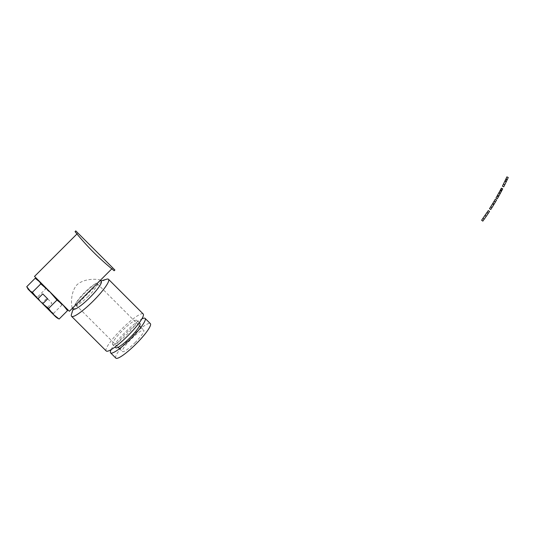 <?xml version="1.0" encoding="UTF-8"?>
<svg xmlns="http://www.w3.org/2000/svg" width="535" height="535" viewBox="0 0 535 535"><rect width="100%" height="100%" fill="white"/><g stroke="black" fill="none" stroke-linecap="round" stroke-linejoin="round"><path stroke-width="0.4" stroke-dasharray="2.67 2.01" d="M486.73 215.605L485.934 216.755M484.71 215.879L482.944 218.394L485.004 215.451L486.248 216.307L488.261 213.331M486.897 212.656L485.479 214.749M484.175 219.263L486.248 216.307L485.004 215.451M134.967 342.734A15.087 2.621 -45 0 0 143.781 330.209A15.087 2.621 -45 0 0 131.262 339.023A15.087 2.621 -45 0 0 122.441 351.548A15.087 2.621 -45 0 0 134.967 342.734M88.382 296.149A15.087 2.621 135 0 1 75.856 304.963A15.087 2.621 135 0 1 84.677 292.438A15.087 2.621 135 0 1 97.196 283.624A15.087 2.621 135 0 1 88.382 296.149M115.861 358.129A24.396 4.233 135 0 1 130.119 337.886A24.396 4.233 135 0 1 150.362 323.628M111.133 349.622A24.396 4.233 135 0 1 124.862 332.63A24.396 4.233 135 0 1 141.855 318.9M115.767 347.717A17.1 2.969 135 0 1 125.758 333.526A17.1 2.969 135 0 1 139.949 323.535M112.611 344.567A17.1 2.969 135 0 1 122.609 330.369A17.1 2.969 135 0 1 136.799 320.378A17.1 2.969 135 0 1 126.808 334.569A17.1 2.969 135 0 1 112.611 344.567L115.045 346.994M106.211 350.967A26.155 4.541 135 0 1 121.492 329.259A26.155 4.541 135 0 1 143.199 313.978M71.436 314.426A26.155 4.541 135 0 1 86.817 294.584A26.155 4.541 135 0 1 106.659 279.203M73.529 309.036A19.614 3.404 135 0 1 73.456 307.638A19.614 3.404 135 0 1 84.991 292.759A19.614 3.404 135 0 1 99.871 281.223A19.614 3.404 135 0 1 101.269 281.296M99.971 280.668L100.045 280.072C98.868 279.156 84.985 277.645 76.993 284.76C69.878 292.752 71.389 306.635 72.305 307.812L72.573 308.08M72.305 307.812L72.907 307.739M112.497 267.62L77.903 233.033L112.497 267.62M69.369 311.283L34.514 276.421M62.842 304.749L37.717 279.624L62.842 304.749M41.041 282.955L45.736 288.826L54.409 296.323L61.913 305.003L65.31 307.224M47.689 298.844L51.888 303.051L46.953 307.986L41.997 303.111L46.946 298.109L51.888 303.051M56.563 317.683L53.487 313.423L46.953 307.986M53.487 313.423L61.913 305.003M42.746 303.78L37.31 297.246L45.736 288.826M46.946 298.109L42.746 293.902M27.445 288.071L29.886 290.886M37.31 297.246L31.438 292.558L41.997 303.111M46.879 307.999L55.707 316.827M28.97 290.084L28.114 289.228M39.369 281.403L36.554 278.956M42.011 303.044L42.787 303.746M75.769 230.899L114.898 270.021M93.551 252.239C83.072 241.82 74.813 231.327 75.054 231.622C74.813 231.327 83.072 241.82 93.551 252.239C103.977 262.718 114.463 270.977 114.176 270.743C114.463 270.977 103.977 262.718 93.551 252.239M505.14 180.596L503.395 184.18A255.014 255.014 0 0 1 502.405 186.16L503.749 186.842A256.526 256.526 0 0 0 504.746 184.856L506.498 181.245M503.395 184.18L504.746 184.856M505.949 178.877L507.314 179.519M498.513 196.639A256.526 256.526 0 0 1 498.373 196.893A256.526 256.526 0 0 0 501.716 190.768L501.616 190.962M500.372 193.282L502.552 189.176A256.526 256.526 0 0 0 502.606 189.062L501.268 188.367L500.88 189.116M498.827 196.077L499.028 195.723M501.449 191.269L501.603 190.982A256.526 256.526 0 0 1 500.934 192.232M500.834 192.419A256.526 256.526 0 0 1 499.523 194.827M499.422 195.007A256.526 256.526 0 0 1 498.56 196.559M500.238 193.523L502.044 190.152M501.288 191.57L501.007 192.105M500.713 192.647L500.499 193.048L499.168 192.326L497.517 195.335M500.787 189.29L499.817 191.115M499.737 191.276L499.168 192.326M497.704 194.994L501.208 188.48A255.014 255.014 0 0 0 501.268 188.367L502.606 189.062M498.914 192.801L500.707 189.45M498.373 196.893L497.055 196.151A255.014 255.014 0 0 0 500.379 190.065M501.208 188.48L502.552 189.176M500.426 189.978L501.763 190.681M492.802 203.407L490.689 206.818A255.014 255.014 0 0 1 489.505 208.683L490.769 209.499A256.526 256.526 0 0 0 491.966 207.62L494.093 204.189M493.671 201.969L492.414 204.049L493.624 204.958M492.334 204.169L491.598 205.366M491.471 205.574L490.936 206.423M492.227 204.35L493.049 202.999M490.689 206.818L492.22 204.363L493.511 205.139L491.966 207.62L490.689 206.818M494.34 203.781L494.969 202.745M500.339 190.139L501.676 190.848M499.155 192.353L500.486 193.068M75.856 304.963L118.175 347.282M119.539 348.646L122.441 351.548M97.196 283.624L139.515 325.942M140.879 327.306L143.781 330.209M136.799 320.378L139.227 322.812M73.456 307.638L73.155 308.662M99.871 281.223L100.894 280.922M111.822 268.824L112.758 267.888M76.966 233.969L77.903 233.033"/><path stroke-width="0.8" d="M482.837 221.129L486.248 216.307L482.837 221.129L481.62 220.246L488.268 210.589L489.532 211.412L488.187 213.445M488.154 213.498L486.73 215.605M488.268 210.589L487.01 212.495L488.261 213.331L486.248 216.307L489.532 211.412M485.479 214.749L484.71 215.879M482.944 218.394L484.175 219.263L486.248 216.307L485.004 215.451L487.01 212.495L481.62 220.246M141.855 318.9A24.396 4.233 135 0 1 145.105 318.372L150.362 323.628A24.396 4.233 135 0 1 136.111 343.871A24.396 4.233 135 0 1 115.861 358.129L110.611 352.873A24.396 4.233 135 0 1 111.133 349.622M145.105 318.372A24.396 4.233 135 0 1 130.854 338.622A24.396 4.233 135 0 1 110.611 352.873M139.227 322.812L139.949 323.535A17.1 2.969 135 0 1 129.958 337.725A17.1 2.969 135 0 1 115.767 347.717L115.045 346.994M100.894 280.922L106.659 279.203A26.155 4.541 135 0 1 108.525 279.303L143.199 313.978A26.155 4.541 135 0 1 127.918 335.686A26.155 4.541 135 0 1 106.211 350.967L71.536 316.292A26.155 4.541 135 0 1 71.436 314.426L73.155 308.662M108.525 279.303A26.155 4.541 135 0 1 93.244 301.004A26.155 4.541 135 0 1 71.536 316.292M100.312 280.333L101.269 281.296A19.614 3.404 135 0 1 89.806 297.574A19.614 3.404 135 0 1 73.529 309.036L72.305 307.812M76.966 233.969L34.514 276.421L69.369 311.283L111.822 268.824M42.746 303.78L47.689 298.844L42.746 293.902L37.791 298.911L42.746 303.78M37.791 298.911L28.97 290.084M29.886 290.886L32.367 292.304L37.811 298.838M42.787 303.746L48.545 308.481L53.239 314.353L59.104 319.041L55.707 316.827L42.68 303.793M55.707 316.827L57.72 318.352M28.114 289.228L31.438 292.558L26.75 286.686L28.114 289.228M26.75 286.686L35.176 278.267L41.041 282.955M37.717 279.624L35.176 278.267M32.367 292.304L40.794 283.884L39.369 281.403M48.545 308.481L56.971 300.061L49.474 291.381L40.794 283.884M59.104 319.041L67.53 310.621L62.842 304.749L56.971 300.061M65.31 307.224L67.53 310.621M114.176 270.743L114.898 270.021L75.769 230.899L75.054 231.622M93.551 252.239C83.072 241.82 74.813 231.327 75.054 231.622C74.813 231.327 83.072 241.82 93.551 252.239C103.977 262.718 114.463 270.977 114.176 270.743C114.463 270.977 103.977 262.718 93.551 252.239M503.395 184.18L505.949 178.877A255.014 255.014 0 0 0 506.879 176.871L508.25 177.5L506.879 176.871L505.14 180.596L506.498 181.245L508.25 177.5A256.526 256.526 0 0 1 507.314 179.519L504.746 184.856A256.526 256.526 0 0 1 503.749 186.842L502.405 186.16A255.014 255.014 0 0 0 503.395 184.18L504.746 184.856M505.949 178.877L507.314 179.519M502.606 189.062L502.218 189.818M502.124 189.992L498.827 196.077M499.028 195.723L500.372 193.282M500.292 190.226A255.014 255.014 0 0 0 501.382 188.153L500.707 189.45L502.044 190.152L502.719 188.848A256.526 256.526 0 0 1 501.716 190.768L500.379 190.065L495.945 198.097L498.914 192.801L500.238 193.523L497.256 198.853L500.499 193.048M501.007 192.105L500.713 192.647M497.517 195.335L497.704 194.994M500.265 190.279A255.014 255.014 0 0 1 499.603 191.523M499.509 191.704A255.014 255.014 0 0 1 498.199 194.098M498.098 194.279A255.014 255.014 0 0 1 497.242 195.823M497.196 195.897A255.014 255.014 0 0 1 497.055 196.151L498.373 196.893M500.031 190.727L501.362 191.436M497.583 195.208L498.901 195.944M501.382 188.153L502.719 188.848L501.382 188.153M495.945 198.097L497.256 198.853M495.249 199.301L496.554 200.057L494.093 204.189L492.802 203.407L495.249 199.301L494.093 201.267L495.39 202.036L491.966 207.62A256.526 256.526 0 0 1 490.769 209.499L489.505 208.683A255.014 255.014 0 0 0 490.689 206.818L491.966 207.62L492.735 206.403M493.698 204.838L496.554 200.057M493.624 204.958L492.909 206.109M490.936 206.423L492.521 203.868L493.812 204.651M493.049 202.999L493.671 201.969M494.093 201.267L492.521 203.868M493.511 205.139L494.34 203.781M494.969 202.745L495.39 202.036M504.886 181.124L506.25 181.773M505.769 179.265L507.133 179.907M498.854 192.914L500.178 193.637M118.175 347.282L119.539 348.646M139.515 325.942L140.879 327.306M66.166 308.08L66.835 309.237"/></g></svg>
